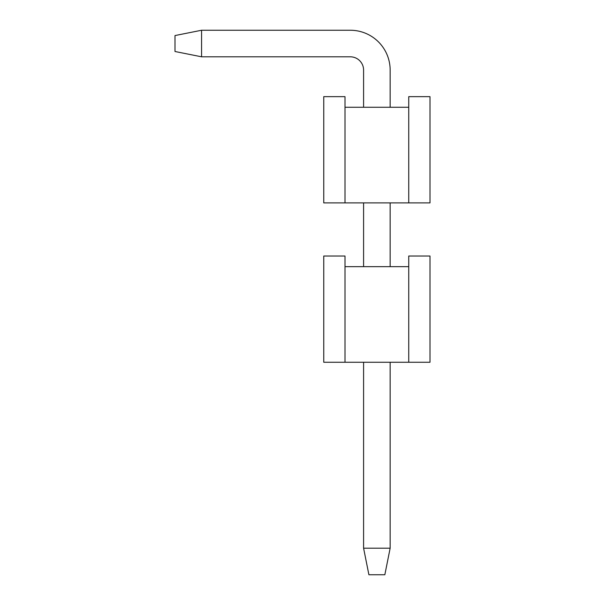 <?xml version="1.0" encoding="UTF-8"?>
<svg xmlns="http://www.w3.org/2000/svg" width="605" height="605" viewBox="0 0 605 605"><rect width="100%" height="100%" fill="white"/><g stroke="black" fill="none" stroke-linecap="round" stroke-linejoin="round"><path stroke-width="0.91" d="M429.996 362.259L323.751 362.259L323.751 256.021L345.001 256.021L345.001 266.646L408.746 266.646L408.746 256.021L429.996 256.021L429.996 362.259M408.746 362.259L408.746 266.646M345.001 362.259L345.001 266.646M384.84 574.75L368.899 574.75L363.59 548.19L390.149 548.19L384.84 574.75M201.571 30.25L201.571 56.809L175.004 51.501L175.004 35.559L201.571 30.25L350.31 30.25A39.839 39.839 0 0 1 390.149 70.089L390.149 107.274M390.149 202.894L390.149 266.646M390.149 362.259L390.149 548.19M201.571 56.809L350.31 56.809A13.28 13.28 0 0 1 363.59 70.089L363.59 107.274M363.59 202.894L363.59 266.646M363.59 362.259L363.59 548.19M350.31 56.809A13.28 13.28 0 0 1 363.59 70.089A13.28 13.28 0 0 0 350.31 56.809A13.28 13.28 0 0 1 363.59 70.089A13.28 13.28 0 0 0 350.31 56.809A13.28 13.28 0 0 1 363.59 70.089A13.28 13.28 0 0 0 350.31 56.809A13.28 13.28 0 0 1 363.59 70.089A13.28 13.28 0 0 0 350.31 56.809A13.28 13.28 0 0 1 363.59 70.089M429.996 202.894L323.751 202.894L323.751 96.649L345.001 96.649L345.001 107.274L408.746 107.274L408.746 96.649L429.996 96.649L429.996 202.894M408.746 202.894L408.746 107.274M345.001 202.894L345.001 107.274"/></g></svg>
